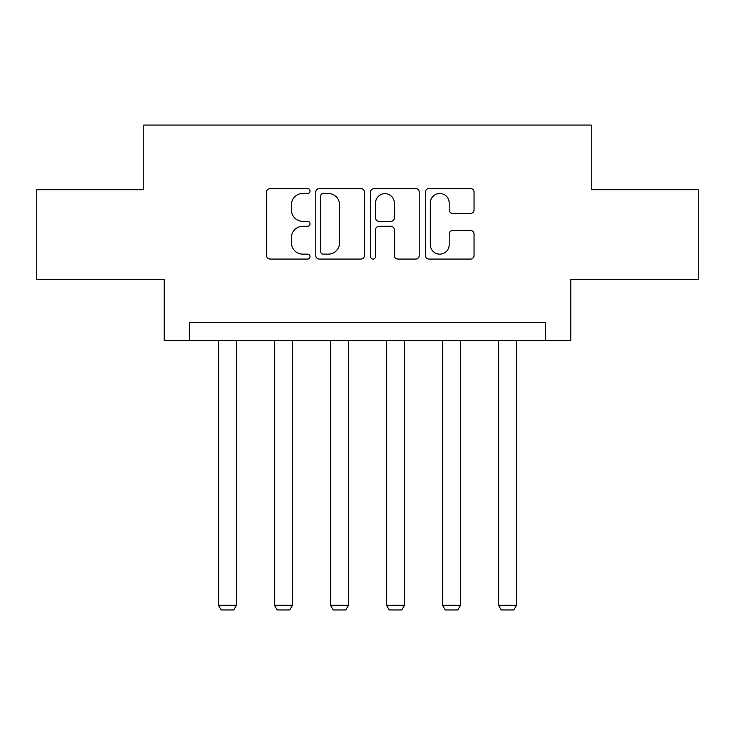 <?xml version="1.0" encoding="UTF-8"?>
<svg xmlns="http://www.w3.org/2000/svg" width="735" height="735" viewBox="0 0 735 735"><rect width="100%" height="100%" fill="white"/><g stroke="black" fill="none" stroke-linecap="round" stroke-linejoin="round"><path stroke-width="1.1" d="M310.041 191.036A2.471 2.471 0 0 0 307.579 188.564L270.122 188.564A3.528 3.528 0 0 0 266.594 192.092L266.594 255.541A3.528 3.528 0 0 0 270.122 259.069L307.579 259.069A2.471 2.471 0 0 0 310.041 256.598A2.471 2.471 0 0 0 307.579 254.135L302.728 254.135A11.282 11.282 0 0 1 291.446 242.853L291.446 237.561A11.282 11.282 0 0 1 302.728 226.279L307.579 226.279A2.471 2.471 0 0 0 310.041 223.817A2.471 2.471 0 0 0 307.579 221.345L302.728 221.345A11.282 11.282 0 0 1 291.446 210.072L291.446 204.78A11.282 11.282 0 0 1 302.728 193.498L307.579 193.498A2.471 2.471 0 0 0 310.041 191.036M470.519 213.416A3.528 3.528 0 0 0 474.047 209.888L474.047 192.092A3.528 3.528 0 0 0 470.519 188.564L428.928 188.564A3.528 3.528 0 0 0 425.4 192.092L425.4 255.541A3.528 3.528 0 0 0 428.928 259.069L470.519 259.069A3.528 3.528 0 0 0 474.047 255.541L474.047 234.042A3.528 3.528 0 0 0 470.519 230.514L452.714 230.514A3.528 3.528 0 0 0 449.195 234.042L449.195 244.7A9.426 9.426 0 0 1 439.76 254.135A9.426 9.426 0 0 1 430.333 244.7L430.333 202.933A9.426 9.426 0 0 1 439.76 193.498A9.426 9.426 0 0 1 449.195 202.933L449.195 209.888A3.528 3.528 0 0 0 452.714 213.416L470.519 213.416M545.627 340.525L570.764 340.525L570.764 279.484L698.25 279.484L698.25 189.703L591.234 189.703L591.234 125.06L143.766 125.06L143.766 189.703L36.75 189.703L36.75 279.484L164.236 279.484L164.236 340.525L545.627 340.525L545.627 322.573L189.373 322.573L189.373 340.525M364.413 192.092A3.528 3.528 0 0 0 360.894 188.564L319.293 188.564A3.528 3.528 0 0 0 315.774 192.092L315.774 255.541A3.528 3.528 0 0 0 319.293 259.069L360.894 259.069A3.528 3.528 0 0 0 364.413 255.541L364.413 192.092M374.106 188.564L415.707 188.564A3.528 3.528 0 0 1 419.226 192.092L419.226 255.541A3.528 3.528 0 0 1 415.707 259.069L397.901 259.069A3.528 3.528 0 0 1 394.383 255.541L394.383 229.807A3.528 3.528 0 0 0 390.855 226.279L379.049 226.279A3.528 3.528 0 0 0 375.521 229.807L375.521 256.598A2.471 2.471 0 0 1 373.049 259.069A2.471 2.471 0 0 1 370.587 256.598L370.587 192.092A3.528 3.528 0 0 1 374.106 188.564M323.17 193.498A2.471 2.471 0 0 0 320.708 195.969L320.708 251.664A2.471 2.471 0 0 0 323.17 254.135L328.288 254.135A11.282 11.282 0 0 0 339.561 242.853L339.561 204.78A11.282 11.282 0 0 0 328.288 193.498L323.17 193.498M394.383 203.108A9.426 9.426 0 0 0 384.947 193.673A9.426 9.426 0 0 0 375.521 203.108L375.521 217.826A3.528 3.528 0 0 0 379.049 221.345L390.855 221.345A3.528 3.528 0 0 0 394.383 217.826L394.383 203.108M236.422 340.525L236.422 605.272L218.47 605.272L218.47 340.525M236.422 605.272L233.73 609.94L221.161 609.94L218.47 605.272M292.447 340.525L292.447 605.272L274.486 605.272L274.486 340.525M292.447 605.272L289.746 609.94L277.178 609.94L274.486 605.272M348.463 340.525L348.463 605.272L330.511 605.272L330.511 340.525M348.463 605.272L345.772 609.94L333.203 609.94L330.511 605.272M404.489 340.525L404.489 605.272L386.536 605.272L386.536 340.525M404.489 605.272L401.797 609.94L389.228 609.94L386.536 605.272M460.514 340.525L460.514 605.272L442.553 605.272L442.553 340.525M460.514 605.272L457.822 609.94L445.254 609.94L442.553 605.272M516.53 340.525L516.53 605.272L498.578 605.272L498.578 340.525M516.53 605.272L513.838 609.94L501.27 609.94L498.578 605.272"/></g></svg>
